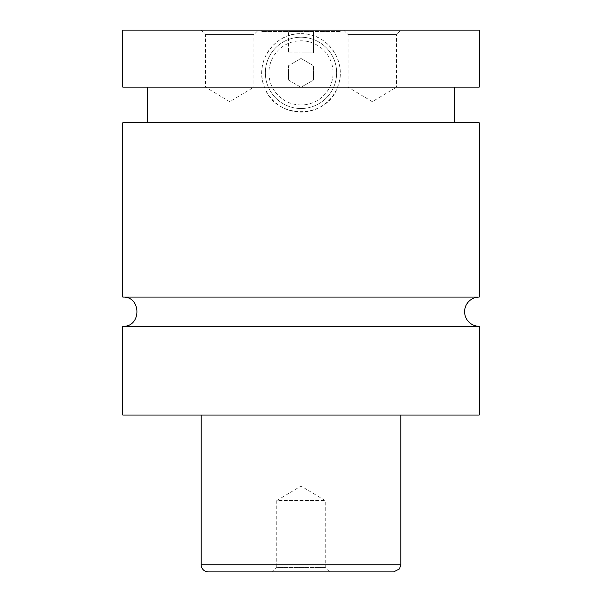 <?xml version="1.0" encoding="UTF-8"?>
<svg xmlns="http://www.w3.org/2000/svg" width="602" height="602" viewBox="0 0 602 602"><rect width="100%" height="100%" fill="white"/><g stroke="black" fill="none" stroke-linecap="round" stroke-linejoin="round"><path stroke-width="0.45" stroke-dasharray="3.01 2.26" d="M479.222 326.307L122.778 326.307M479.222 297.079L122.778 297.079M340.213 31.522L261.787 31.522L340.213 31.522L340.213 30.1L261.787 30.1L340.213 30.1M301 108.518A35.646 35.646 0 0 0 336.646 72.872A35.646 35.646 0 0 0 301 37.226A35.646 35.646 0 0 0 265.354 72.872A35.646 35.646 0 0 0 301 108.518A35.646 35.646 0 0 0 336.646 72.872A35.646 35.646 0 0 0 301 37.226A35.646 35.646 0 0 0 265.354 72.872A35.646 35.646 0 0 0 301 108.518M301 104.951A32.079 32.079 0 0 1 268.921 72.872A32.079 32.079 0 0 1 301 40.793A32.079 32.079 0 0 1 333.079 72.872A32.079 32.079 0 0 1 301 104.951M301 33.667C327.556 32.643 348.152 62.728 337.526 87.132C326.863 119.775 275.137 119.775 264.474 87.132C253.848 62.728 274.444 32.643 301 33.667A39.213 39.213 0 0 0 261.787 72.872A39.213 39.213 0 0 0 301 112.085A39.213 39.213 0 0 0 340.213 72.872A39.213 39.213 0 0 0 301 33.667M329.693 571.9L325.238 567.445L325.238 500.608L301 486.047L276.762 500.608L325.238 500.608L276.762 500.608L276.762 567.445L325.238 567.445L276.762 567.445L272.307 571.9L329.693 571.9L272.307 571.9M201.015 30.1L205.47 34.555L205.47 87.132L229.708 101.693L253.946 87.132L205.47 87.132L253.946 87.132L253.946 34.555L205.47 34.555L253.946 34.555L258.401 30.1L201.015 30.1L258.401 30.1M343.599 30.1L348.054 34.555L348.054 87.132L372.292 101.693L396.53 87.132L348.054 87.132L396.53 87.132L396.53 34.555L348.054 34.555L396.53 34.555L400.985 30.1L343.599 30.1L400.985 30.1M208.322 571.9L393.678 571.9M201.196 415.064L400.804 415.064L201.196 415.064M479.222 415.064L122.778 415.064M479.222 122.778L122.778 122.778M122.778 87.132L479.222 87.132M454.269 122.778L147.731 122.778L454.269 122.778M479.222 30.1L122.778 30.1M288.524 80.074L301 87.282L288.524 80.074L288.524 65.671L301 58.469L313.476 65.671L313.476 80.074L301 87.282L313.476 80.074L313.476 65.671L301 58.469L288.524 65.671L288.524 80.074M313.476 31.522L301 31.522L313.476 31.522L313.476 52.916L301 52.916L301 31.522L288.524 31.522L301 31.522L301 52.916L313.476 52.916L313.476 31.522M288.524 52.916L301 52.916L288.524 52.916L288.524 31.522L288.524 52.916M400.804 564.774L201.196 564.774M261.787 31.522L261.787 30.1"/><path stroke-width="0.9" d="M122.778 326.307C141.628 327.21 141.628 296.176 122.778 297.079L479.222 297.079A14.614 14.614 0 0 0 464.609 311.693A14.614 14.614 0 0 0 479.222 326.307L479.222 415.064L122.778 415.064L122.778 326.307L479.222 326.307M393.678 571.9L208.322 571.9A7.126 7.126 0 0 1 201.196 564.774L400.804 564.774L399.48 568.913L393.678 571.9M400.804 415.064L400.804 564.774M122.778 297.079L122.778 122.778L479.222 122.778L479.222 297.079M454.269 87.132L454.269 122.778M122.778 30.1L479.222 30.1L479.222 87.132L122.778 87.132L122.778 30.1M201.196 564.774L201.196 415.064M147.731 122.778L147.731 87.132"/></g></svg>
